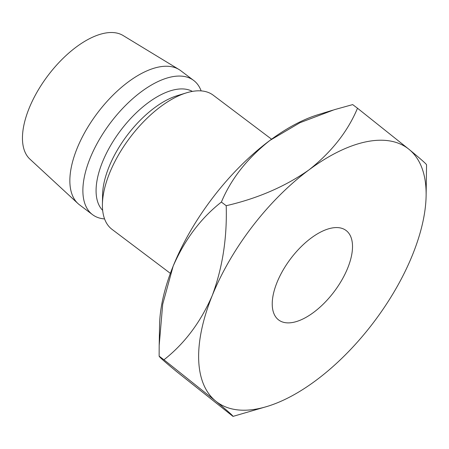<?xml version="1.0" encoding="UTF-8"?>
<svg xmlns="http://www.w3.org/2000/svg" width="449" height="449" viewBox="0 0 449 449"><rect width="100%" height="100%" fill="white"/><g stroke="black" fill="none" stroke-linecap="round" stroke-linejoin="round"><path stroke-width="0.67" d="M277.022 282.438A56.018 27.271 127 0 0 278.644 319.952A56.018 27.271 127 0 0 347.728 268.014A56.018 27.271 127 0 0 346.106 230.505A56.018 27.271 127 0 0 277.022 282.438M170.373 273.368L112.026 229.36A84.03 40.91 -53 0 1 102.411 204.244A84.03 40.91 -53 0 1 109.595 173.095A84.03 40.91 -53 0 1 186.43 92.848A84.03 40.91 -53 0 1 213.224 95.194L271.572 139.201M102.411 204.244L102.591 194.67A74.691 36.363 -53 0 1 108.972 166.983A74.691 36.363 -53 0 1 177.276 95.654L186.43 92.848M102.658 210.357A74.691 36.363 -53 0 1 102.462 162.072A74.691 36.363 -53 0 1 192.38 91.405M104.572 218.927A84.03 40.91 -53 0 1 92.494 214.628A84.03 40.91 -53 0 1 90.058 158.362A84.03 40.91 -53 0 1 193.693 80.461A84.03 40.91 -53 0 1 201.141 90.894M92.494 214.628L79.473 204.806A84.03 40.91 -53 0 1 77.941 203.526A84.03 40.91 -53 0 1 77.037 148.54A84.03 40.91 -53 0 1 179.016 69.516A84.03 40.91 -53 0 1 180.672 70.639L193.693 80.461M77.941 203.526L29.909 159.12A77.492 37.727 -53 0 1 29.078 108.411A77.492 37.727 -53 0 1 123.121 35.533L179.016 69.516M226.206 205.704L221.385 202.067C200.916 218.096 184.831 239.469 173.134 266.195A158.722 77.273 127 0 0 159.569 325.031L159.187 345.36L162.706 304.209L173.134 266.195A158.722 77.273 -53 0 1 269.911 140.419L299.96 122.712L334.353 109.691L352.684 104.6L357.505 108.231C347.767 131.478 331.592 152.031 308.979 169.885A158.722 77.273 127 0 0 212.203 295.655A158.722 77.273 127 0 0 215.599 401.002A158.722 77.273 127 0 0 267.408 406.367A158.722 77.273 127 0 0 315.77 380.567A158.722 77.273 127 0 0 412.547 254.796A158.722 77.273 127 0 0 426.112 195.955A158.722 77.273 127 0 0 409.151 149.45A158.722 77.273 127 0 0 308.979 169.885C285.267 186.509 257.675 198.447 226.206 205.704C227.172 237.981 222.502 267.963 212.203 295.655C200.507 322.382 184.421 343.754 163.952 359.784L215.599 401.002C227.071 410.448 232.874 415.578 233.003 416.391L267.408 406.367M332.737 110.19L318.274 114.618A158.722 77.273 127 0 0 269.911 140.419C247.298 158.273 231.123 178.825 221.385 202.067M233.003 416.391L176.536 371.536C165.064 362.085 159.26 356.955 159.131 356.147L159.187 345.36M426.112 195.955L426.55 164.839C426.505 164.098 420.702 158.974 409.151 149.45L357.505 108.231M163.952 359.784L159.131 356.147"/></g></svg>
